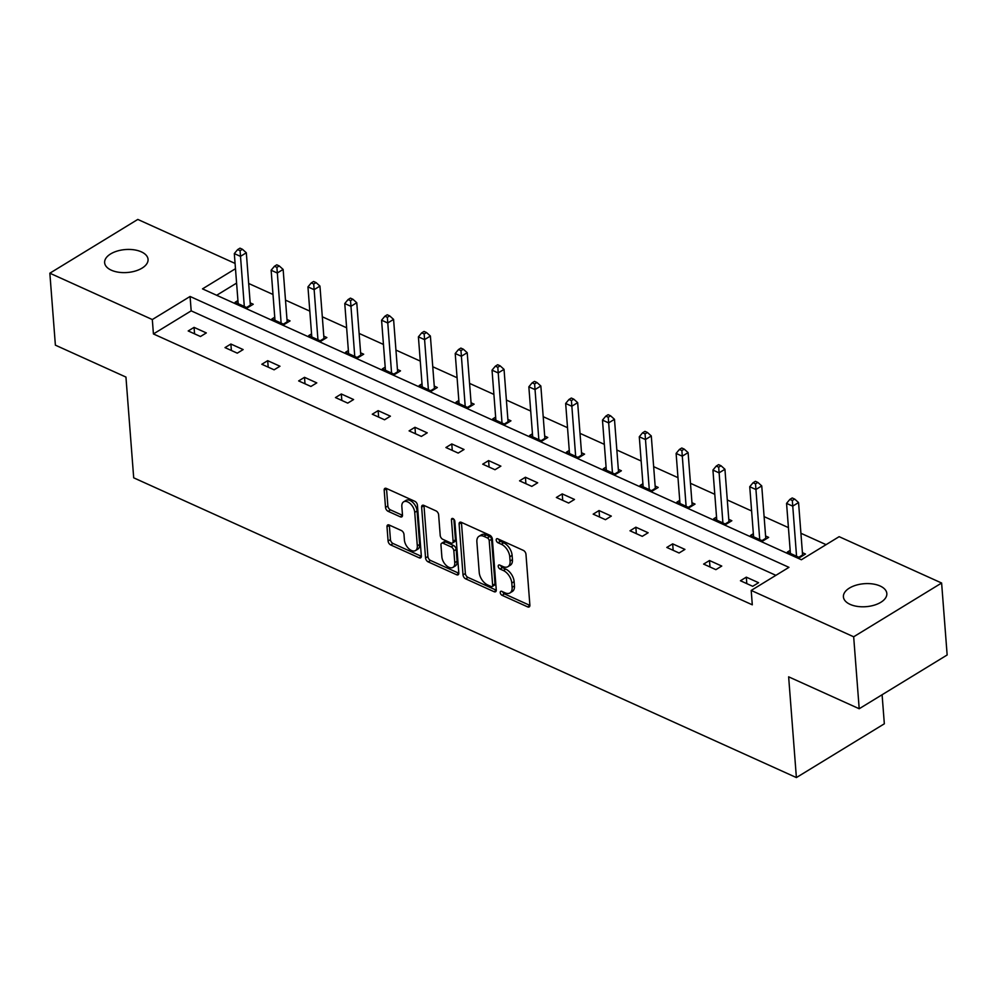 <?xml version="1.0" encoding="UTF-8"?>
<svg xmlns="http://www.w3.org/2000/svg" width="997" height="997" viewBox="0 0 997 997"><rect width="100%" height="100%" fill="white"/><g stroke="black" fill="none" stroke-linecap="round" stroke-linejoin="round"><path stroke-width="1.5" d="M500.245 592.579A2.343 1.383 -121.4 0 0 502.089 595.321L527.687 606.899A3.34 1.969 -121.4 0 0 529.208 606.911A3.34 1.969 -121.4 0 0 529.881 605.154L525.967 554.307A3.34 1.969 -121.4 0 0 523.338 550.381L497.74 538.804A2.343 1.383 -121.4 0 0 496.668 538.791A2.343 1.383 -121.4 0 0 496.207 540.025A2.343 1.383 -121.4 0 0 498.039 542.767L501.354 544.262A10.68 6.294 -121.4 0 1 509.766 556.787L510.09 561.024A10.68 6.294 -121.4 0 1 507.947 566.657A10.68 6.294 -121.4 0 1 503.074 566.583L499.759 565.087A2.343 1.383 -121.4 0 0 498.699 565.062A2.343 1.383 -121.4 0 0 498.226 566.296A2.343 1.383 -121.4 0 0 500.07 569.038L503.373 570.533A10.68 6.294 -121.4 0 1 511.785 583.071L512.109 587.308A10.68 6.294 -121.4 0 1 509.978 592.928A10.68 6.294 -121.4 0 1 505.093 592.854L501.778 591.358A2.343 1.383 -121.4 0 0 500.718 591.346A2.343 1.383 -121.4 0 0 500.245 592.579M502.725 591.782A2.343 1.383 -121.4 0 0 504.432 593.876L529.881 605.391M498.674 539.227A2.343 1.383 -121.4 0 0 500.394 541.334L503.697 542.829L501.354 544.262M500.693 565.511A2.343 1.383 -121.4 0 0 502.413 567.605L505.728 569.1L503.373 570.533M141.35 251.855A21.772 11.515 175.6 0 1 148.055 259.357A21.772 11.515 175.6 0 1 135.293 271.047A21.772 11.515 175.6 0 1 111.34 270.199A21.772 11.515 175.6 0 1 104.635 262.697A21.772 11.515 175.6 0 1 117.397 251.007A21.772 11.515 175.6 0 1 141.35 251.855M880.127 586.012A21.772 11.515 175.6 0 1 886.832 593.514A21.772 11.515 175.6 0 1 874.07 605.216A21.772 11.515 175.6 0 1 850.105 604.369A21.772 11.515 175.6 0 1 843.412 596.854A21.772 11.515 175.6 0 1 856.174 585.164A21.772 11.515 175.6 0 1 880.127 586.012M389.191 525.02A3.34 1.969 -121.4 0 0 387.671 524.995A3.34 1.969 -121.4 0 0 386.998 526.765L388.095 541.022A3.34 1.969 -121.4 0 0 390.724 544.948L419.151 557.797A3.34 1.969 -121.4 0 0 420.672 557.822A3.34 1.969 -121.4 0 0 421.345 556.064L417.431 505.205A3.34 1.969 -121.4 0 0 414.802 501.292L386.375 488.43A3.34 1.969 -121.4 0 0 384.854 488.418A3.34 1.969 -121.4 0 0 384.181 490.175L385.515 507.411A3.34 1.969 -121.4 0 0 388.132 511.324L400.308 516.82A3.34 1.969 -121.4 0 0 401.828 516.845A3.34 1.969 -121.4 0 0 402.489 515.088L401.841 506.538A8.936 5.259 -121.4 0 1 403.623 501.84A8.936 5.259 -121.4 0 1 410.428 503.797A8.936 5.259 -121.4 0 1 414.727 512.371L417.307 545.858A8.936 5.259 -121.4 0 1 415.512 550.556A8.936 5.259 -121.4 0 1 408.708 548.599A8.936 5.259 -121.4 0 1 404.408 540.025L403.984 534.442A3.34 1.969 -121.4 0 0 401.355 530.529L389.191 525.02M235.479 268.704L202.503 288.868L801.389 559.753L839.138 536.673L941.617 583.021L947.15 654.979L859.202 708.742L788.639 676.826L796.391 777.573L133.698 477.825L125.946 377.078L55.383 345.161L49.85 273.203L137.798 219.427L235.08 263.432M859.202 708.742L853.669 636.784L751.202 590.436L788.951 567.343L190.078 296.47L152.317 319.551L49.85 273.203M775.89 575.331L191.187 310.852L153.426 333.945L752.299 604.818L751.202 590.436M153.426 333.945L152.317 319.551M463.019 574.92A3.34 1.969 -121.4 0 0 465.649 578.833L494.076 591.695A3.34 1.969 -121.4 0 0 495.596 591.72A3.34 1.969 -121.4 0 0 496.269 589.962L492.356 539.103A3.34 1.969 -121.4 0 0 489.726 535.19L461.299 522.328A3.34 1.969 -121.4 0 0 459.779 522.303A3.34 1.969 -121.4 0 0 459.106 524.061L463.019 574.92L465.362 573.487A3.34 1.969 -121.4 0 0 467.992 577.4L496.282 590.199M456.614 574.746L428.187 561.884A3.34 1.969 -121.4 0 1 425.557 557.971L421.644 507.112A3.34 1.969 -121.4 0 1 422.317 505.354A3.34 1.969 -121.4 0 1 423.837 505.379L436.001 510.888A3.34 1.969 -121.4 0 1 438.63 514.801L440.213 535.426A3.34 1.969 -121.4 0 0 442.842 539.34L450.918 542.991A3.34 1.969 -121.4 0 0 452.439 543.016A3.34 1.969 -121.4 0 0 453.112 541.259L451.454 519.786A2.343 1.383 -121.4 0 1 451.928 518.552A2.343 1.383 -121.4 0 1 453.697 519.063A2.343 1.383 -121.4 0 1 454.831 521.306L458.807 573.013A3.34 1.969 -121.4 0 1 458.134 574.77A3.34 1.969 -121.4 0 1 456.614 574.746L458.807 573.4M941.617 583.021L853.669 636.784M796.391 777.573L884.339 723.797L882.096 694.747M274.748 317.208L271.919 318.94L284.195 324.486L290.052 320.897L286.986 319.514M348.377 350.508L345.548 352.24L357.823 357.798L363.681 354.209L360.615 352.826M422.018 383.82L419.189 385.552L431.452 391.098L437.322 387.509L434.256 386.126M495.646 417.12L492.817 418.852L505.093 424.398L510.95 420.821L507.884 419.425M569.275 450.432L566.446 452.152L578.721 457.71L584.578 454.121L581.513 452.738M642.903 483.732L640.074 485.464L652.35 491.01L658.219 487.433L655.141 486.038M716.544 517.044L713.715 518.764L725.978 524.322L731.848 520.733L728.782 519.35M790.172 550.344L787.343 552.076L799.619 557.622L805.476 554.045L802.411 552.65M826.077 544.649L800.915 533.27M788.428 527.612L764.101 516.62M751.613 510.963L727.287 499.958M714.787 494.313L690.472 483.308M677.972 477.663L653.658 466.658M641.158 461L616.844 450.008M604.344 444.35L580.017 433.359M567.53 427.701L543.203 416.696M530.716 411.051L506.389 400.046M493.889 394.401L469.575 383.396M457.075 377.738L432.76 366.746M420.26 361.088L395.946 350.084M383.446 344.439L359.132 333.434M346.632 327.789L322.305 316.784M309.818 311.126L285.491 300.134M273.004 294.476L248.677 283.484M236.588 283.098L216.673 295.274M753.358 533.694L750.529 535.426L762.805 540.972L768.662 537.383L765.596 536M679.73 500.382L676.901 502.114L689.164 507.672L695.034 504.083L691.968 502.7M606.089 467.082L603.26 468.814L615.535 474.36L621.393 470.771L618.327 469.388M532.46 433.77L529.631 435.502L541.907 441.06L547.764 437.471L544.698 436.088M458.832 400.47L456.003 402.202L468.266 407.748L474.136 404.171L471.07 402.776M385.191 367.17L382.362 368.89L394.638 374.448L400.507 370.859L397.429 369.476M311.562 333.858L308.734 335.59L321.009 341.136L326.866 337.559L323.801 336.163M237.934 300.558L235.105 302.278L247.381 307.836L253.238 304.247L250.172 302.864M191.187 310.852L190.078 296.47M194.066 327.377L206.329 332.923L200.472 336.512L188.196 330.954L194.066 327.377L194.565 333.833M230.88 344.027L243.156 349.573L237.286 353.162L225.01 347.604L230.88 344.027L231.379 350.483M267.695 360.677L279.97 366.235L274.1 369.812L261.825 364.266L267.695 360.677L268.193 367.145M304.509 377.327L316.784 382.885L310.914 386.462L298.651 380.916L304.509 377.327L305.007 383.795M341.323 393.989L353.599 399.535L347.741 403.124L335.466 397.566L341.323 393.989L341.821 400.445M378.137 410.639L390.413 416.185L384.555 419.774L372.28 414.216L378.137 410.639L378.636 417.095M414.964 427.289L427.227 432.835L421.37 436.424L409.094 430.878L414.964 427.289L415.45 433.745M451.778 443.939L464.041 449.497L458.184 453.074L445.908 447.528L451.778 443.939L452.277 450.407M488.592 460.589L500.868 466.147L494.998 469.724L482.722 464.178L488.592 460.589L489.091 467.057M525.407 477.251L537.682 482.797L531.812 486.386L519.549 480.828L525.407 477.251L525.905 483.707M562.221 493.901L574.496 499.447L568.626 503.036L556.363 497.478L562.221 493.901L562.719 500.357M599.035 510.551L611.311 516.11L605.453 519.686L593.178 514.14L599.035 510.551L599.533 517.019M635.849 527.201L648.125 532.759L642.267 536.336L629.992 530.79L635.849 527.201L636.348 533.669M672.676 543.864L684.939 549.409L679.082 552.999L666.806 547.44L672.676 543.864L673.162 550.319M709.49 560.513L721.753 566.059L715.896 569.648L703.62 564.09L709.49 560.513L709.989 566.969M746.304 577.163L758.58 582.709L752.71 586.298L740.435 580.753L746.304 577.163L746.803 583.619M509.978 592.928L512.321 591.495A10.68 6.294 -121.4 0 0 514.452 585.875L512.109 587.308M505.728 569.1A10.68 6.294 -121.4 0 1 514.128 581.637L514.452 585.875M507.947 566.657L510.302 565.224A10.68 6.294 -121.4 0 0 512.433 559.591L510.09 561.024M503.697 542.829A10.68 6.294 -121.4 0 1 512.109 555.354L512.433 559.591M461.449 522.391A3.34 1.969 -121.4 0 0 461.449 522.627L465.362 573.487M491.122 586.535A2.343 1.383 -121.4 0 0 492.194 586.56A2.343 1.383 -121.4 0 0 492.655 585.326L489.215 540.686A2.343 1.383 -121.4 0 0 487.383 537.944L483.894 536.361A10.68 6.294 -121.4 0 0 479.009 536.286A10.68 6.294 -121.4 0 0 476.878 541.919L479.221 572.428A10.68 6.294 -121.4 0 0 487.633 584.952L491.122 586.535M492.194 586.56L494.537 585.127A2.343 1.383 -121.4 0 0 494.998 583.893L492.655 585.326M479.009 536.286L481.352 534.853A10.68 6.294 -121.4 0 1 486.237 534.928L489.726 536.511A2.343 1.383 -121.4 0 1 491.571 539.252L494.998 583.893M458.819 573.25L430.53 560.451L428.187 561.884M423.987 505.442A3.34 1.969 -121.4 0 0 423.987 505.678L427.9 556.538A3.34 1.969 -121.4 0 0 430.53 560.451M452.439 543.016L454.782 541.583A3.34 1.969 -121.4 0 0 455.455 539.826L453.872 519.225M441.87 556.825A8.936 5.259 -121.4 0 0 446.158 565.399A8.936 5.259 -121.4 0 0 452.962 567.368A8.936 5.259 -121.4 0 0 454.757 562.657L453.847 550.855A3.34 1.969 -121.4 0 0 451.217 546.942L443.154 543.29A3.34 1.969 -121.4 0 0 441.621 543.265A3.34 1.969 -121.4 0 0 440.961 545.035L441.87 556.825M452.962 567.368L455.317 565.935A8.936 5.259 -121.4 0 0 457.1 561.224L454.757 562.657M441.621 543.265L443.964 541.832A3.34 1.969 -121.4 0 1 445.497 541.857L453.56 545.509A3.34 1.969 -121.4 0 1 456.19 549.422L457.1 561.224M415.512 550.556L417.868 549.123A8.936 5.259 -121.4 0 0 419.65 544.424L417.307 545.858M403.623 501.84L405.966 500.407A8.936 5.259 -121.4 0 1 412.77 502.363A8.936 5.259 -121.4 0 1 417.07 510.938L419.65 544.424M386.524 488.505A3.34 1.969 -121.4 0 0 386.524 488.742L387.858 505.978A3.34 1.969 -121.4 0 0 390.475 509.891L402.501 515.324M389.329 525.095A3.34 1.969 -121.4 0 0 389.341 525.332L390.438 539.589A3.34 1.969 -121.4 0 0 393.067 543.515L421.357 556.301M802.722 555.728A3.402 2.006 58.6 0 1 802.585 554.955L798.56 502.563L792.69 506.152L786.558 503.373L790.409 553.46M796.553 556.239L792.328 500.506L794.671 499.073L792.216 497.964L789.873 499.397L792.328 500.506M786.558 503.373L789.873 499.397M794.671 499.073L798.56 502.563M765.908 539.065A3.402 2.006 58.6 0 1 765.771 538.305L761.745 485.913L755.876 489.502L749.744 486.723L753.595 536.81M759.726 539.589L755.514 483.844L757.857 482.411L755.402 481.302L753.059 482.735L755.514 483.844M749.744 486.723L753.059 482.735M757.857 482.411L761.745 485.913M729.094 522.416A3.402 2.006 58.6 0 1 728.957 521.655L724.931 469.263L719.061 472.852L712.93 470.073L716.781 520.16M722.912 522.927L718.687 467.194L721.043 465.761L718.588 464.652L716.232 466.085L718.687 467.194M712.93 470.073L716.232 466.085M721.043 465.761L724.931 469.263M692.279 505.766A3.402 2.006 58.6 0 1 692.142 504.993L688.104 452.613L682.247 456.19L676.116 453.423L679.966 503.497M686.098 506.277L681.873 450.544L684.216 449.111L681.761 448.002L679.418 449.435L681.873 450.544M676.116 453.423L679.418 449.435M684.216 449.111L688.104 452.613M655.465 489.116A3.402 2.006 58.6 0 1 655.328 488.343L651.29 435.963L645.433 439.54L639.289 436.761L643.152 486.848M649.284 489.627L645.059 433.894L647.402 432.461L644.947 431.352L642.604 432.785L645.059 433.894M639.289 436.761L642.604 432.785M647.402 432.461L651.29 435.963M618.651 472.466A3.402 2.006 58.6 0 1 618.514 471.693L614.476 419.301L608.619 422.89L602.475 420.111L606.326 470.198M612.47 472.977L608.245 417.245L610.588 415.811L608.133 414.69L605.79 416.135L608.245 417.245M602.475 420.111L605.79 416.135M610.588 415.811L614.476 419.301M581.824 455.803A3.402 2.006 58.6 0 1 581.687 455.043L577.662 402.651L571.792 406.24L565.66 403.461L569.511 453.548M575.655 456.314L571.431 400.582L573.774 399.149L571.318 398.04L568.975 399.473L571.431 400.582M565.66 403.461L568.975 399.473M573.774 399.149L577.662 402.651M545.01 439.154A3.402 2.006 58.6 0 1 544.873 438.381L540.848 386.001L534.978 389.578L528.846 386.811L532.697 436.898M538.841 439.665L534.616 383.932L536.959 382.499L534.504 381.39L532.161 382.823L534.616 383.932M528.846 386.811L532.161 382.823M536.959 382.499L540.848 386.001M508.196 422.504A3.402 2.006 58.6 0 1 508.059 421.731L504.033 369.351L498.164 372.928L492.032 370.161L495.883 420.236M502.014 423.015L497.802 367.282L500.145 365.849L497.69 364.74L495.347 366.173L497.802 367.282M492.032 370.161L495.347 366.173M500.145 365.849L504.033 369.351M471.382 405.854A3.402 2.006 58.6 0 1 471.245 405.081L467.207 352.689L461.349 356.278L455.218 353.499L459.069 403.586M465.2 406.365L460.975 350.632L463.331 349.199L460.876 348.09L458.52 349.523L460.975 350.632M455.218 353.499L458.52 349.523M463.331 349.199L467.207 352.689M434.567 389.191A3.402 2.006 58.6 0 1 434.43 388.431L430.392 336.039L424.535 339.628L418.404 336.849L422.254 386.936M428.386 389.715L424.161 333.97L426.504 332.537L424.049 331.428L421.706 332.861L424.161 333.97M418.404 336.849L421.706 332.861M426.504 332.537L430.392 336.039M397.753 372.542A3.402 2.006 58.6 0 1 397.616 371.781L393.578 319.389L387.721 322.978L381.577 320.199L385.44 370.286M391.572 373.052L387.347 317.32L389.69 315.887L387.235 314.778L384.892 316.211L387.347 317.32M381.577 320.199L384.892 316.211M389.69 315.887L393.578 319.389M360.926 355.892A3.402 2.006 58.6 0 1 360.789 355.119L356.764 302.739L350.907 306.316L344.763 303.549L348.614 353.623M354.758 356.403L350.533 300.67L352.876 299.237L350.421 298.128L348.078 299.561L350.533 300.67M344.763 303.549L348.078 299.561M352.876 299.237L356.764 302.739M324.112 339.242A3.402 2.006 58.6 0 1 323.975 338.469L319.95 286.089L314.08 289.666L307.948 286.887L311.799 336.974M317.943 339.753L313.719 284.02L316.061 282.587L313.606 281.478L311.263 282.911L313.719 284.02M307.948 286.887L311.263 282.911M316.061 282.587L319.95 286.089M287.298 322.592A3.402 2.006 58.6 0 1 287.161 321.819L283.136 269.427L277.266 273.016L271.134 270.237L274.985 320.324M281.129 323.103L276.904 267.37L279.247 265.937L276.792 264.816L274.449 266.261L276.904 267.37M271.134 270.237L274.449 266.261M279.247 265.937L283.136 269.427M250.484 305.929A3.402 2.006 58.6 0 1 250.347 305.169L246.321 252.777L240.451 256.366L234.32 253.587L238.171 303.674M244.302 306.453L240.078 250.708L242.433 249.275L239.978 248.166L237.635 249.599L240.078 250.708M234.32 253.587L237.635 249.599M242.433 249.275L246.321 252.777M504.432 593.876L502.089 595.321M500.394 541.334L498.039 542.767M502.413 567.605L500.07 569.038M514.128 581.637L511.785 583.071M512.109 555.354L509.766 556.787M529.881 605.553L527.687 606.899M461.449 522.627L459.106 524.061M496.269 590.349L494.076 591.695M467.992 577.4L465.649 578.833M491.571 539.252L489.215 540.686M489.726 536.511L487.383 537.944M486.237 534.928L483.894 536.361M427.9 556.538L425.557 557.971M423.987 505.678L421.644 507.112M455.455 539.826L453.112 541.259M453.236 518.702L451.454 519.786M456.19 549.422L453.847 550.855M453.56 545.509L451.217 546.942M445.497 541.857L443.154 543.29M417.07 510.938L414.727 512.371M402.501 515.486L400.308 516.82M390.475 509.891L388.132 511.324M387.858 505.978L385.515 507.411M386.524 488.742L384.181 490.175M421.345 556.463L419.151 557.797M393.067 543.515L390.724 544.948M390.438 539.589L388.095 541.022M389.341 525.332L386.998 526.765M802.585 554.955L798.809 557.261M765.771 538.305L761.995 540.611M728.957 521.655L725.18 523.961M692.142 504.993L688.366 507.299M655.328 488.343L651.552 490.649M618.514 471.693L614.738 473.999M581.687 455.043L577.924 457.349M544.873 438.381L541.097 440.699M508.059 421.731L504.283 424.037M471.245 405.081L467.468 407.387M434.43 388.431L430.654 390.737M397.616 371.781L393.84 374.087M360.789 355.119L357.026 357.425M323.975 338.469L320.211 340.775M287.161 321.819L283.385 324.125M250.347 305.169L246.571 307.475"/></g></svg>
